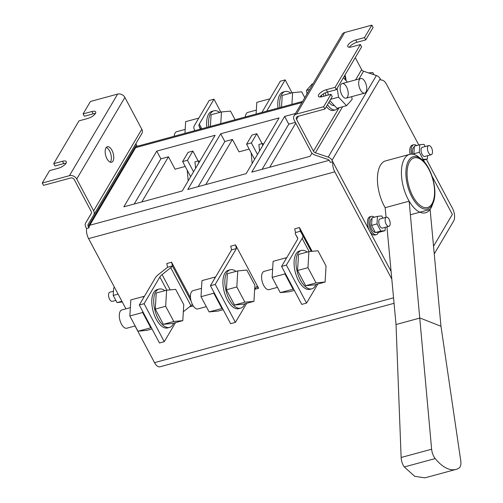 <?xml version="1.0" encoding="UTF-8"?>
<svg xmlns="http://www.w3.org/2000/svg" width="503" height="503" viewBox="0 0 503 503"><rect width="100%" height="100%" fill="white"/><g stroke="black" fill="none" stroke-linecap="round" stroke-linejoin="round"><path stroke-width="0.75" d="M185.198 129.39L176.716 131.685A9.463 4.571 74.8 0 0 174.183 136.256M219.717 112.421A19.869 9.607 74.8 0 0 213.964 110.805A19.869 9.607 74.8 0 0 208.789 126.869M235.102 119.733L230.506 111.1L221.465 111.943L211.078 114.766L210.386 126.435M213.964 110.805L212.046 111.326A19.869 9.607 74.8 0 0 206.871 127.391M221.465 111.943L220.779 123.619M184.966 133.333L185.651 121.657L198.446 118.192L198.408 118.746M256.341 110.094L247.866 112.395A9.463 4.571 74.8 0 0 245.326 116.96M290.86 93.124A19.869 9.607 74.8 0 0 285.113 91.508A19.869 9.607 74.8 0 0 279.938 107.573M304.787 97.695L301.655 91.804L292.614 92.653L282.221 95.469L281.529 107.145M285.113 91.508L283.195 92.03A19.869 9.607 74.8 0 0 278.021 108.095M292.614 92.653L291.922 104.322M256.109 114.036L256.8 102.361L269.589 98.896L269.558 99.449M269.904 98.865L269.589 98.896M373.987 74.74L372.798 72.507L368.554 72.904M125.932 308.848L88.585 238.611A9.463 4.571 -105.2 0 1 86.573 228.532L85.799 227.073A5.678 4.496 30.6 0 1 85.711 222.886A5.678 4.496 30.6 0 1 85.717 222.873L91.445 213.171L85.711 222.886M374.27 217.214A9.463 4.571 74.8 0 0 371.44 216.372L370.001 216.762A9.463 4.571 74.8 0 0 369.535 230.864A9.463 4.571 74.8 0 0 374.949 235.02L376.389 234.631A9.463 4.571 74.8 0 0 378.489 232.248M410.09 154.258A9.463 4.571 -105.2 0 1 412.315 145.134L413.749 144.745A9.463 4.571 -105.2 0 1 416.585 145.587M391.095 271.406L332.018 160.3A5.678 4.496 -149.4 0 0 328.17 157.118L376.363 75.544A5.678 4.496 30.6 0 1 380.205 78.726L332.018 160.3M432.102 176.314L452.354 214.404L433.542 246.25L452.348 214.404L432.115 176.346M424.765 162.526L423.476 160.105M418.792 144.99L386.518 84.297A9.463 4.571 74.8 0 0 381.104 80.14A9.463 4.571 74.8 0 0 380.985 80.172L380.205 78.726M345.423 79.908A10.752 5.2 74.8 0 0 344.649 75.601M323.655 106.724L330.999 94.287L332.238 96.614L324.888 109.05L323.655 106.724L296.474 114.093A5.678 4.496 -149.4 0 0 294.06 115.86A5.678 4.496 -149.4 0 0 294.148 120.047L311.061 151.856A5.678 4.496 -149.4 0 0 314.909 155.037L327.698 159.357A2.836 2.251 30.6 0 1 329.616 160.947L330.396 162.406M95.413 113.527A6.621 2.471 -28 0 0 93.137 113.841L84.347 116.224L83.108 113.898L90.452 101.461L117.633 94.092L69.445 175.666A5.678 4.496 30.6 0 1 76.714 179.018L93.627 210.826A5.678 4.496 30.6 0 1 93.715 215.014A5.678 4.496 30.6 0 1 93.709 215.032L88.157 224.319A2.836 2.251 -149.4 0 0 88.151 224.332A2.836 2.251 -149.4 0 0 88.201 226.425L88.968 227.872A9.463 4.571 74.8 0 0 88.968 227.884L86.573 228.532M91.276 213.561L91.269 213.58A2.836 2.251 -149.4 0 0 91.276 213.574A2.836 2.251 -149.4 0 0 91.225 211.474L74.312 179.665A2.836 2.251 -149.4 0 0 70.678 177.993L43.497 185.362L42.265 183.042L49.608 170.605L58.405 168.216A6.621 2.471 152 0 0 64.334 165.116A6.621 2.471 152 0 0 66.308 161.626A6.621 2.471 152 0 0 62.517 161.256L53.72 163.638L78.996 120.865L87.786 118.475A6.621 2.471 -28 0 0 93.715 115.376A6.621 2.471 -28 0 0 95.689 111.886A6.621 2.471 -28 0 0 91.904 111.515L93.137 113.841M42.265 183.042L69.445 175.666M83.108 113.898L91.904 111.515M53.72 163.638L54.959 165.965L63.755 163.582A6.621 2.471 152 0 1 66.025 163.268M91.269 213.58L85.717 222.873M88.201 226.425L136.388 144.851L137.162 146.298A9.463 4.571 74.8 0 0 135.64 147.643L89.804 225.237A9.463 4.571 74.8 0 0 88.968 227.872M112.968 161.098A8.042 3.886 -105.2 0 1 111.565 162.268A8.042 3.886 -105.2 0 1 105.712 155.528A8.042 3.886 -105.2 0 1 107.359 146.744A8.042 3.886 -105.2 0 1 112.666 151.818A8.042 3.886 -105.2 0 1 112.968 161.098M76.714 179.018L124.901 97.444L141.815 129.252L93.627 210.826M106.271 147.48A8.042 3.886 -105.2 0 1 110.691 153.698A8.042 3.886 -105.2 0 1 110.566 161.746A8.042 3.886 -105.2 0 1 110.258 162.186M124.901 97.444A5.678 4.496 -149.4 0 0 117.633 94.092M141.909 133.44L93.715 215.014L141.896 133.458A5.678 4.496 -149.4 0 0 141.909 133.44A5.678 4.496 -149.4 0 0 141.815 129.252M136.388 144.851A2.836 2.251 30.6 0 1 136.168 143.154M137.168 146.298A9.463 4.571 74.8 0 0 137.162 146.298L302.58 101.436M330.389 162.4A9.463 4.571 74.8 0 0 330.389 162.406L332.785 161.759A9.463 4.571 74.8 0 0 334.803 171.837L88.585 238.611M434.252 253.877L453.643 221.043A9.463 4.571 74.8 0 0 452.461 208.317L426.406 159.306M134.207 204.004L160.878 158.86L168.474 156.798L175.069 169.203L185.223 166.443M198.157 186.663L224.828 141.513L232.424 139.45L239.019 151.856L249.174 149.102M311.973 153.138L310.106 156.301L251.751 172.127L284.66 116.419L295.456 113.489M279.064 117.935L246.156 173.642L187.795 189.474L220.71 133.76L279.064 117.935M215.114 135.282L182.199 190.989L123.845 206.815L156.754 151.107L215.114 135.282M198.125 160.966L192.869 151.07L188.072 152.371L182.633 161.57L190.662 176.666M160.878 158.86L156.754 151.107M262.082 143.619L256.819 133.723L252.022 135.024L246.583 144.229L254.612 159.325M224.828 141.513L220.71 133.76M262.107 169.316L288.779 124.172L284.66 116.419M288.779 124.172L295.387 122.38M394.056 303.303L159.948 366.794A9.463 4.571 -105.2 0 1 154.528 362.638L135.043 325.988M424.777 162.538L423.482 160.099M332.785 161.759L391.095 271.419M391.799 279.039L334.803 171.837M171.573 262.226L172.428 265.936L167.562 267.256L166.776 263.528L171.573 262.226L190.505 297.833M189.631 306.748L193.297 306M302.68 235.285L311.25 251.399L302.649 235.222A13.248 4.942 152 0 0 302.611 235.159L300.436 231.424A1.893 0.704 152 0 1 300.429 231.411A1.893 0.704 152 0 1 300.398 231.229L295.531 232.549L294.683 228.84L299.474 227.538L312.118 251.318M246.684 303.315L235.417 322.385L215.221 284.402L236.379 248.589L231.581 249.89L230.726 246.181L235.523 244.886L258.605 288.288L254.977 289.275M205.752 184.601L232.424 139.45M141.802 201.948L168.474 156.798M269.702 167.26L295.783 123.116M254.625 289.866L256.574 286.572L258.605 288.288M236.379 248.589L235.523 244.886M235.417 322.385L230.619 323.687L210.424 285.704L231.581 249.89M215.221 284.402L210.424 285.704M300.398 231.229L299.474 227.538M295.531 232.549A5.678 2.119 -28 0 0 295.318 233.914A5.678 2.119 -28 0 0 295.336 233.939L297.613 237.85A7.57 2.823 152 0 1 297.638 237.888A7.57 2.823 152 0 1 297.348 239.705L281.573 266.408L286.37 265.106L306.566 303.089L317.827 284.019M302.649 235.222A13.248 4.942 152 0 1 302.146 238.403L286.37 265.106M306.566 303.089L301.769 304.39L281.573 266.408M183.325 311.759L190.939 305.711A5.678 2.119 -28 0 0 192.341 304.334M191.102 301.058L172.428 265.936A5.678 2.119 152 0 1 170.743 267.728L162.092 274.607A7.57 2.823 -28 0 0 159.853 276.996L144.078 303.699L139.281 305L159.476 342.983L164.267 341.682L144.078 303.699M167.562 267.256A1.893 0.704 152 0 1 167.241 267.546L158.973 274.11A13.248 4.942 -28 0 0 155.056 278.297L139.281 305M164.267 341.682L175.534 322.612M256.819 133.723L251.381 142.927L257.498 154.434M251.381 142.927L246.583 144.229M263.66 144.015L262.421 143.525L258.907 144.48L259.517 151.026M266.659 111.176L285.144 79.889L292.017 92.816M285.144 79.889L280.347 81.19L261.862 112.477M192.869 151.07L187.43 160.268L193.548 171.781M187.43 160.268L182.633 161.57M199.71 161.356L198.471 160.872L194.957 161.828L195.56 168.373M200.276 129.177L198.974 125.731A7.57 2.823 152 0 1 199.314 124.034L213.995 99.185L209.198 100.487L194.516 125.335A13.248 4.942 152 0 0 193.919 128.303L194.806 130.661M220.867 112.106L213.995 99.185M262.421 143.525L262.629 145.751M251.16 152.83L252.148 163.494M198.471 160.872L198.679 163.098M187.21 170.171L188.197 180.835M371.843 25.15L373.081 27.476L365.731 39.913L364.499 37.587L371.843 25.15L344.662 32.519L296.474 114.093M330.999 94.287L322.203 96.677A6.621 2.471 -28 0 1 318.412 96.299A6.621 2.471 -28 0 1 320.386 92.81A6.621 2.471 -28 0 1 326.321 89.71L335.111 87.327L360.381 44.547L351.591 46.936A6.621 2.471 152 0 1 347.799 46.559A6.621 2.471 152 0 1 349.774 43.069A6.621 2.471 152 0 1 355.703 39.97L356.941 42.296L365.731 39.913M364.499 37.587L355.703 39.97M349.315 47.244A6.621 2.471 152 0 1 356.941 42.296M335.111 87.327L336.35 89.653L361.619 46.873L360.381 44.547M336.35 89.653L327.554 92.036A6.621 2.471 -28 0 0 319.933 96.985M324.888 109.05L297.707 116.419A2.836 2.251 30.6 0 0 296.5 117.3A2.836 2.251 30.6 0 0 296.55 119.4L313.463 151.208L339.167 107.692M355.269 57.625L361.651 69.634A2.836 2.251 -149.4 0 0 363.575 71.225L376.363 75.544M342.574 106.768L315.381 152.799L328.17 157.118M345.001 75.004A11.827 5.715 74.8 0 1 346.007 80.53A11.827 5.715 74.8 0 0 345.008 74.991M349.56 46.886L349.748 47.244M315.381 152.799A2.836 2.251 30.6 0 1 313.463 151.208M294.06 115.86L342.247 34.286A5.678 4.496 30.6 0 1 344.662 32.519M411.58 154.1A9.463 4.571 -105.2 0 1 412.108 146.121A9.463 4.571 -105.2 0 1 413.749 144.745M412.774 154.188A7.099 3.433 -105.2 0 1 414.29 147.052M427.588 155.697L427.387 159.042L423.136 159.438L419.326 152.277L419.772 144.719L424.029 144.323L425.211 146.536M431.216 154.71L424.821 156.446A4.728 2.289 -105.2 0 1 422.111 154.364A4.728 2.289 -105.2 0 1 422.344 147.316L428.738 145.581A4.728 2.289 -105.2 0 1 432.184 149.548A4.728 2.289 -105.2 0 1 431.216 154.71A4.728 2.289 -105.2 0 1 428.506 152.635A4.728 2.289 -105.2 0 1 427.915 146.272A4.728 2.289 -105.2 0 1 428.738 145.581M414.321 154.559L413.894 153.755L414.34 146.197L419.772 144.719M419.326 152.277L413.894 153.755M427.387 159.042L422.702 160.312M423.136 159.438L422.067 159.728M386.423 217.208L380.029 218.943A4.728 2.289 74.8 0 0 379.205 219.629A4.728 2.289 74.8 0 0 379.388 225.086A4.728 2.289 74.8 0 0 382.506 228.073L388.901 226.337A4.728 2.289 74.8 0 0 389.869 221.175A4.728 2.289 74.8 0 0 386.423 217.208A4.728 2.289 74.8 0 0 385.6 217.893A4.728 2.289 74.8 0 0 385.782 223.351A4.728 2.289 74.8 0 0 388.901 226.337M382.896 218.164L381.714 215.944L377.464 216.347L377.011 223.904L380.821 231.066L385.078 230.67L385.273 227.325M377.464 216.347L372.025 217.818L371.579 225.382L375.383 232.543L379.639 232.141L385.078 230.67M377.011 223.904L371.579 225.382M380.821 231.066L375.383 232.543M371.975 218.679A7.099 3.433 74.8 0 0 370.51 226.029A7.099 3.433 74.8 0 0 375.313 232.411M371.44 216.372A9.463 4.571 74.8 0 0 369.793 217.749A9.463 4.571 74.8 0 0 370.975 230.475A9.463 4.571 74.8 0 0 376.389 234.631M113.458 291.237L109.83 292.218A4.728 2.289 74.8 0 0 109.013 292.909A4.728 2.289 74.8 0 0 109.189 298.367A4.728 2.289 74.8 0 0 112.307 301.354L115.841 300.392M114.646 287.622L113.659 287.892L113.213 295.45L117.017 302.611L122.26 301.945M113.213 295.45L118.104 294.123M117.017 302.611L121.908 301.284M328.226 95.042L327.736 91.986M351.704 96.651L352.138 99.368L346.554 105.693L338.582 97.18L330.628 99.336M338.582 97.18L337.155 88.289M346.554 105.693L336.96 108.29L329.83 100.682M343.386 77.739L347.485 82.115M348.114 95.067A7.57 3.659 -105.2 0 1 346.146 98.16A7.57 3.659 -105.2 0 1 340.638 91.81A7.57 3.659 -105.2 0 1 342.185 83.548A7.57 3.659 -105.2 0 1 346.598 87.025A7.57 3.659 -105.2 0 1 348.114 95.067M338.066 107.994A16.083 7.778 -105.2 0 1 335.589 109.849A16.083 7.778 -105.2 0 1 327.484 104.655M323.838 96.23A16.083 7.778 -105.2 0 1 323.31 93.929M335.589 109.849L333.508 110.415A16.083 7.778 -105.2 0 1 326.359 106.561M321.757 96.783A16.083 7.778 -105.2 0 1 321.404 95.325M325.391 92.822A11.544 5.583 74.8 0 0 325.957 95.658M328.918 102.228A11.544 5.583 74.8 0 0 334.332 105.485M363.625 79.782A7.57 3.659 74.8 0 0 360.733 78.518A7.57 3.659 74.8 0 0 358.702 84.083A7.57 3.659 74.8 0 0 361.802 91.873A7.57 3.659 74.8 0 0 364.694 93.13A7.57 3.659 74.8 0 0 366.725 87.572A7.57 3.659 74.8 0 0 363.625 79.782M307.019 93.916L306.459 90.408L312.042 84.083L312.979 83.831M306.459 90.408L309.596 89.559M272.645 269.061L264.163 271.362A9.463 4.571 74.8 0 0 262.522 272.739A9.463 4.571 74.8 0 0 262.874 283.654A9.463 4.571 74.8 0 0 269.118 289.621L277.455 287.364M307.163 252.091A19.869 9.607 74.8 0 0 301.41 250.475A19.869 9.607 74.8 0 0 297.958 253.374A19.869 9.607 74.8 0 0 298.7 276.292A19.869 9.607 74.8 0 0 311.816 288.829A19.869 9.607 74.8 0 0 315.959 284.528M308.911 251.619L298.524 254.436L297.569 270.501L305.661 285.717L314.702 284.868L325.095 282.051L326.045 265.986L317.953 250.771L308.911 251.619L307.962 267.684L316.054 282.9L325.095 282.051M301.41 250.475L299.492 250.997A19.869 9.607 74.8 0 0 296.041 253.896A19.869 9.607 74.8 0 0 296.783 276.813A19.869 9.607 74.8 0 0 309.892 289.351L311.816 288.829M316.054 282.9L305.661 285.717M307.962 267.684L297.569 270.501M286.666 257.788L285.893 257.863L285.811 259.234M285.006 272.865L284.943 273.928L272.148 277.392L273.104 261.327L285.893 257.863M272.148 277.392L280.24 292.608L289.282 291.759L294.324 290.394M280.24 292.608L293.626 289.087M284.943 273.928L293.029 289.143M201.496 288.357L193.02 290.652A9.463 4.571 74.8 0 0 191.373 292.036A9.463 4.571 74.8 0 0 191.731 302.951A9.463 4.571 74.8 0 0 197.975 308.917L206.305 306.66M236.014 271.387A19.869 9.607 74.8 0 0 230.267 269.771A19.869 9.607 74.8 0 0 226.809 272.67A19.869 9.607 74.8 0 0 227.557 295.588A19.869 9.607 74.8 0 0 240.667 308.125A19.869 9.607 74.8 0 0 244.81 303.825M237.768 270.916L227.375 273.733L226.425 289.797L234.517 305.013L243.559 304.164L253.946 301.347L254.895 285.283L246.81 270.067L237.768 270.916L236.819 286.974L244.911 302.19L253.946 301.347M230.267 269.771L228.343 270.293A19.869 9.607 74.8 0 0 224.891 273.192A19.869 9.607 74.8 0 0 225.633 296.11A19.869 9.607 74.8 0 0 238.749 308.647L240.667 308.125M244.911 302.19L234.517 305.013M236.819 286.974L226.425 289.797M130.352 307.654L121.871 309.949A9.463 4.571 74.8 0 0 120.23 311.332A9.463 4.571 74.8 0 0 120.582 322.247A9.463 4.571 74.8 0 0 126.825 328.214L135.156 325.957M164.871 290.684A19.869 9.607 74.8 0 0 159.118 289.068A19.869 9.607 74.8 0 0 155.666 291.966A19.869 9.607 74.8 0 0 156.408 314.884A19.869 9.607 74.8 0 0 169.517 327.422A19.869 9.607 74.8 0 0 173.667 323.121M166.619 290.206L156.226 293.029L155.276 309.094L163.368 324.309L172.41 323.46L182.803 320.637L183.752 304.579L175.66 289.363L166.619 290.206L165.669 306.27L173.761 321.486L182.803 320.637M159.118 289.068L157.2 289.583A19.869 9.607 74.8 0 0 153.748 292.482A19.869 9.607 74.8 0 0 154.49 315.4A19.869 9.607 74.8 0 0 167.6 327.937L169.517 327.422M173.761 321.486L163.368 324.309M165.669 306.27L155.276 309.094M215.517 277.084L214.743 277.159L214.662 278.53M213.857 292.161L213.794 293.218L201.005 296.688L201.954 280.624L214.743 277.159M201.005 296.688L209.097 311.904L218.132 311.055L223.181 309.691M209.097 311.904L222.483 308.383M213.794 293.218L221.886 308.433M144.374 296.38L143.6 296.449L143.518 297.826M142.707 311.458L142.651 312.514L129.856 315.985L130.805 299.92L143.6 296.449M129.856 315.985L137.948 331.2L146.989 330.352L152.032 328.987M137.948 331.2L151.334 327.673M142.651 312.514L150.737 327.73M385.707 160.853A30.281 14.637 74.8 0 0 385.166 207.682L409.153 201.175A30.281 14.637 74.8 0 1 409.687 154.352L385.707 160.853M396.031 324.529L420.011 318.022L440.98 326.271L460.735 460.673A9.463 4.496 -106.9 0 1 459.126 467.985A47.307 22.478 -106.9 0 1 455.951 469.431L424.903 477.85L414.692 476.303L404.299 466.954C402.413 464.363 401.356 461.207 401.13 457.491L396.031 324.529L386.952 226.866M386.065 217.302L385.166 207.682M410.417 214.768L430.115 209.424A30.281 14.637 74.8 0 0 430.801 208.38A30.281 14.637 74.8 0 0 432.02 205.821L433.215 202.709A27.049 13.078 -105.2 0 1 432.127 204.991A27.049 13.078 -105.2 0 1 407.248 184.356A27.049 13.078 -105.2 0 1 421.407 159.181L418.81 157.093A30.281 14.637 74.8 0 0 409.687 154.352M401.13 457.491L431.631 449.223A9.463 4.496 73.1 0 0 435.208 458.573A47.307 22.478 -106.9 0 0 455.951 469.431M440.98 326.271L430.115 209.424A30.281 14.637 -105.2 0 1 409.153 201.175L431.631 449.223M62.517 161.256L63.755 163.582M301.919 102.549L135.64 147.643M89.804 225.237L329.169 160.319M154.528 362.638L393.547 297.814M300.084 230.173L311.363 251.387M297.763 238.51L295.336 233.939L297.763 238.51M309.156 251.594L302.146 238.403M190.939 305.711L170.743 267.728M166.864 290.187L159.853 276.996M170.209 289.873L162.092 274.607M201.829 128.755L199.314 124.034M200.741 129.051L198.974 125.731M363.575 71.225L358.985 78.996M355.577 79.92L361.651 69.634M298.417 116.231L296.55 119.4M326.321 89.71L327.554 92.036M404.299 466.954L435.208 458.573M432.008 203.772A25.71 12.43 -105.2 0 1 408.298 183.878A25.71 12.43 -105.2 0 1 422.124 160.47A25.71 12.43 -105.2 0 1 432.008 203.772M360.733 78.518L342.185 83.548M364.694 93.13L346.146 98.16M421.407 159.181C431.593 166.807 438.151 190.983 433.215 202.709"/></g></svg>
